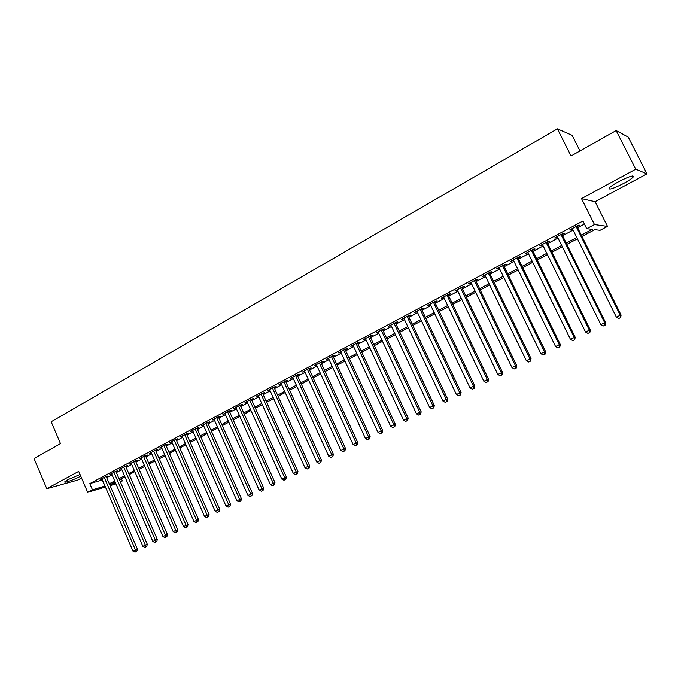 <?xml version="1.0" encoding="UTF-8"?>
<svg xmlns="http://www.w3.org/2000/svg" width="681" height="681" viewBox="0 0 681 681"><rect width="100%" height="100%" fill="white"/><g stroke="black" fill="none" stroke-linecap="round" stroke-linejoin="round"><path stroke-width="1.02" d="M80.043 474.47L67.913 479.671L64.865 481.705C63.231 483.527 74.595 479.543 80.767 476.164M623.626 183.444C628.418 180.823 631.576 178.711 633.092 177.12C633.934 174.847 629.074 176.379 618.51 181.733C613.726 184.355 610.61 186.449 609.163 187.999C608.371 190.246 613.198 188.722 623.626 183.444M121.388 478.709L122.342 480.914L120.401 481.935M579.991 150.935L572.159 135.349L557.416 128.854L51.16 421.76L60.49 443.629L34.05 458.526L46.793 488.686L77.77 480.045L81.55 478.011M557.416 128.854L571.018 155.992L616.126 130.573L628.265 137.128L646.95 173.842L635.748 169.194L581.514 198.614L594.479 224.56L607.503 226.398L600.063 230.306L594.811 229.659L581.957 236.426M581.514 198.614L595.134 201.721L646.95 173.842M595.134 201.721L607.503 226.398M616.126 130.573L635.748 169.194M106.313 476.811L107.998 475.917L105.947 476.504L100.175 479.569L102.014 479.041M115.974 471.678L117.677 470.767L115.642 471.346L109.811 474.444L111.675 473.916M125.747 466.485L127.466 465.574L125.449 466.136L119.55 469.269L121.431 468.741M135.613 461.241L137.358 460.313L135.349 460.867L129.399 464.033L131.297 463.506M145.589 455.938L147.351 455.002L145.359 455.546L139.341 458.747L141.273 458.219M155.677 450.584L157.447 449.639L155.481 450.167L149.394 453.401L151.352 452.874M165.713 444.727L159.558 447.996L161.533 447.468L193.974 521.586L198.477 519.577L165.679 444.744L167.662 444.216L165.866 445.17M176.166 439.688L177.979 438.726L176.047 439.228L169.833 442.531L171.825 441.995M186.585 434.155L188.416 433.184L186.5 433.669L180.218 437.015L182.236 436.47M197.107 428.562L198.963 427.574L197.073 428.051L190.714 431.431L192.757 430.877M207.756 422.91L209.629 421.914L207.756 422.373L201.329 425.787L203.389 425.225M218.516 417.189L220.414 416.185L218.558 416.627L212.063 420.083L214.149 419.513M229.395 411.409L231.31 410.388L229.48 410.822L222.917 414.312L225.019 413.733M240.402 405.561L242.342 404.531L240.529 404.948L233.889 408.481L236.018 407.885M251.527 399.645L253.485 398.606L251.698 399.006L244.981 402.582L247.135 401.977M262.781 393.669L264.764 392.614L263.002 392.997L256.209 396.614L258.38 396.001M274.162 387.617L276.171 386.553L274.426 386.927L267.556 390.579L269.761 389.958M285.671 381.505L287.705 380.424L285.986 380.781L279.04 384.476L281.262 383.846M297.316 375.316L299.368 374.227L297.682 374.559L290.651 378.304L292.898 377.666M309.097 369.051L311.174 367.953L309.506 368.276L302.398 372.056L304.671 371.409M321.015 362.726L323.117 361.611L321.475 361.909L314.281 365.74L316.58 365.076M333.069 356.316L335.197 355.184L333.588 355.473L326.301 359.347L328.634 358.674M345.267 349.838L347.421 348.689L345.837 348.961L338.466 352.877L340.823 352.196M357.61 343.275L359.789 342.117L358.232 342.364L350.775 346.331L353.158 345.642M370.098 336.635L372.303 335.469L370.779 335.699L363.237 339.708L365.646 339.002M382.739 329.919L384.969 328.736L383.48 328.949L375.844 333.009L378.278 332.294M395.533 323.126L397.789 321.926L396.325 322.113L388.596 326.225L391.064 325.492M408.481 316.239L410.762 315.031L409.341 315.201L401.509 319.355L404.012 318.623M421.59 309.276L423.897 308.05L422.501 308.195L414.584 312.409L417.112 311.66M434.853 302.228L437.193 300.985L435.831 301.113L427.813 305.377L430.375 304.611M448.285 295.094L450.652 293.834L449.332 293.937L441.211 298.252L443.799 297.478M461.888 287.867L464.28 286.59L462.995 286.675L454.772 291.042L457.394 290.251M475.653 280.546L478.079 279.261L476.828 279.312L468.511 283.739L471.158 282.938M489.596 273.141L492.057 271.83L490.839 271.864L482.412 276.35L485.102 275.533M503.719 265.633L506.204 264.313L505.03 264.322L496.5 268.859L499.216 268.025M518.02 258.039L520.539 256.694L519.407 256.677L510.759 261.274L513.517 260.431M532.499 250.344L535.053 248.982L533.964 248.94L525.204 253.596L527.996 252.736M547.175 242.547L549.763 241.168L548.707 241.1L539.837 245.815L542.663 244.939M562.038 234.647L564.651 233.251L563.647 233.157L554.666 237.933L557.526 237.048M581.31 235.132L592.283 229.352L586.707 228.671L582.902 221.044L89.807 483.604L102.397 479.943M106.679 477.67L112.059 474.81M116.349 472.537L121.822 469.635M126.121 467.345L131.688 464.391M135.996 462.11L141.657 459.105M145.972 456.815L151.735 453.75M156.06 451.46L161.916 448.345M166.249 446.046L172.216 442.88M176.558 440.573L182.627 437.355M186.977 435.048L193.149 431.771M197.507 429.456L203.789 426.119M208.156 423.803L214.549 420.407M218.916 418.091L225.428 414.635M229.803 412.311L236.426 408.796M240.81 406.472L247.543 402.897M251.936 400.564L258.797 396.921M263.198 394.588L270.178 390.885M274.579 388.545L281.687 384.774M286.097 382.433L293.324 378.593M297.742 376.244L305.105 372.345M309.532 369.996L317.014 366.02M321.449 363.663L329.068 359.619M333.511 357.261L341.266 353.15M345.71 350.783L353.609 346.595M358.053 344.237L366.097 339.964M370.549 337.597L378.73 333.256M383.199 330.889L391.524 326.471M395.993 324.096L404.471 319.593M408.94 317.218L417.581 312.639M422.058 310.264L430.843 305.599M435.329 303.215L444.276 298.465M448.762 296.082L457.879 291.247M462.365 288.863L471.644 283.934M476.138 281.551L485.587 276.537M490.09 274.145L499.709 269.038M504.212 266.654L514.01 261.453M518.513 259.061L528.499 253.758M533.002 251.366L543.174 245.969M547.677 243.577L558.037 238.078M562.549 235.686L573.096 230.084M577.607 227.692L584.417 224.075M577.088 226.645L579.744 225.232L578.782 225.113L569.682 229.948L572.576 229.046M105.436 487.017L87.662 492.32L78.715 471.363L46.793 488.686M87.662 492.32L92.454 489.792L105.01 486.03M89.807 483.604L92.454 489.792M586.707 228.671L594.479 224.56M115.957 483.876L110.101 485.63M115.149 481.986L110.509 484.429L115.549 482.931M120.231 481.544L122.342 480.914M577.428 238.801L566.847 244.368M562.327 246.752L551.942 252.208M547.413 254.592L537.224 259.955M532.704 262.33L522.693 267.599M518.173 269.974L508.349 275.141M503.829 277.516L494.185 282.598M489.673 284.973L480.199 289.953M475.687 292.328L466.383 297.222M461.88 299.589L452.737 304.398M448.243 306.765L439.271 311.481M434.776 313.847L425.957 318.487M421.471 320.845L412.814 325.399M408.328 327.757L399.824 332.234M395.346 334.592L386.995 338.985M382.518 341.334L374.312 345.65M369.843 348.008L361.79 352.247M357.321 354.588L349.404 358.759M344.952 361.1L337.172 365.195M332.72 367.536L325.075 371.554M320.632 373.895L313.124 377.844M308.689 380.177L301.308 384.058M296.882 386.391L289.629 390.196M285.211 392.528L278.086 396.274M273.668 398.598L266.671 402.275M262.262 404.599L255.384 408.217M250.983 410.532L244.224 414.091M239.831 416.397L233.191 419.888M228.799 422.203L222.278 425.634M217.894 427.94L211.485 431.311M207.109 433.61L200.81 436.93M196.443 439.219L190.254 442.48M185.896 444.77L179.81 447.97M175.46 450.26L169.475 453.41M165.134 455.691L159.26 458.781M154.919 461.063L149.148 464.101M144.823 466.383L139.145 469.362M134.821 471.635L129.245 474.572M124.929 476.845L119.447 479.722M109.3 483.765L114.689 480.931M118.988 478.666L124.47 475.772M128.786 473.508L134.361 470.571M138.677 468.29L144.355 465.302M148.679 463.029L154.451 459.981M158.784 457.7L164.657 454.61M168.999 452.32L174.974 449.171M179.324 446.881L185.411 443.672M189.769 441.382L195.958 438.121M200.325 435.823L206.624 432.503M210.991 430.196L217.401 426.825M221.785 424.518L228.305 421.079M232.689 418.772L239.329 415.274M243.721 412.958L250.472 409.4M254.873 407.085L261.751 403.467M266.16 401.143L273.149 397.457M277.567 395.133L284.684 391.379M289.11 389.047L296.354 385.233M300.781 382.901L308.161 379.019M312.596 376.678L320.096 372.728M324.539 370.387L332.183 366.361M336.627 364.02L344.407 359.926M348.859 357.576L356.776 353.405M361.236 351.055L369.289 346.816M373.758 344.458L381.956 340.142M386.433 337.785L394.784 333.392M399.262 331.034L407.757 326.557M412.243 324.19L420.892 319.636M425.378 317.269L434.189 312.63M438.683 310.264L447.655 305.539M452.15 303.164L461.284 298.355M465.787 295.988L475.091 291.085M479.594 288.71L489.069 283.722M493.58 281.347L503.225 276.265M507.737 273.89L517.56 268.714M522.072 266.339L532.082 261.061M536.602 258.686L546.792 253.315M551.312 250.931L561.689 245.466M566.217 243.083L576.79 237.516M102.244 480.02L104.857 486.106M570.423 229.557L570.669 230.059M555.449 237.516L555.696 238.018M540.671 245.373L540.91 245.867M526.081 253.128L526.319 253.621M511.678 260.789L511.916 261.283M497.453 268.348L497.692 268.833M483.416 275.814L483.655 276.299M469.549 283.185L469.779 283.671M455.853 290.464L456.083 290.949M442.327 297.657L442.556 298.133M428.97 304.765L429.2 305.233M415.776 311.779L415.997 312.247M402.735 318.708L402.956 319.176M389.855 325.552L390.077 326.02M377.129 332.319L377.351 332.788M364.556 339.002L364.778 339.47M352.137 345.616L352.349 346.076M339.853 352.137L340.066 352.596M327.714 358.589L327.927 359.049M315.72 364.973L315.933 365.425M303.871 371.273L304.075 371.724M292.149 377.504L292.353 377.955M280.563 383.667L280.768 384.11M269.106 389.753L269.31 390.196M257.784 395.772L257.98 396.214M246.582 401.73L246.786 402.165M235.515 407.613L235.711 408.055M224.56 413.435L224.756 413.869M213.732 419.19L213.928 419.624M203.023 424.884L203.219 425.319M192.434 430.52L192.621 430.945M181.955 436.087L182.142 436.521M171.586 441.603L171.774 442.029M576.126 226.526L620.263 315.235L616.356 317.125L572.329 228.544M576.841 226.143L621.089 315.056L620.263 315.235L620.323 317.738L618.765 318.495L620.323 317.738M620.655 317.661L621.089 315.056M616.356 317.125L618.765 318.495M561.025 234.553L604.711 322.76L600.855 324.624L557.279 236.545M561.782 234.145L605.588 322.556L604.711 322.76L604.796 325.237L603.255 325.986L604.796 325.237M605.145 325.152L605.588 322.556M600.855 324.624L603.255 325.986M546.119 242.479L589.363 330.191L585.558 332.03L542.417 244.445M546.928 242.044L590.282 329.962L589.363 330.191L589.474 332.643L587.95 333.375L589.474 332.643M589.84 332.549L590.282 329.962M585.558 332.03L587.95 333.375M531.401 250.302L574.219 337.521L570.465 339.342L527.749 252.242M532.261 249.85L575.19 337.265L574.219 337.521L574.347 339.947L572.84 340.67L574.347 339.947M574.73 339.845L575.19 337.265M570.465 339.342L572.84 340.67M516.879 258.022L559.271 344.756L555.568 346.552L513.278 259.938M517.773 257.546L560.284 344.475L559.271 344.756L559.416 347.157L557.935 347.88L559.416 347.157M559.816 347.046L560.284 344.475M555.568 346.552L557.935 347.88M502.535 265.65L544.511 351.898L540.859 353.669L498.977 267.539M503.48 265.147L545.566 351.6L544.511 351.898L544.672 354.282L543.208 354.988L544.672 354.282M545.098 354.154L545.566 351.6M540.859 353.669L543.208 354.988M488.379 273.175L529.946 358.955L526.336 360.7L484.863 275.039M489.358 272.655L531.044 358.632L529.946 358.955L530.124 361.305L528.677 362.003L530.124 361.305M530.559 361.177L531.044 358.632M526.336 360.7L528.677 362.003M474.393 280.606L515.56 365.918L511.993 367.638L470.929 282.453M475.423 280.061L516.7 365.569L515.56 365.918L515.755 368.242L514.334 368.932L515.755 368.242M516.215 368.106L516.7 365.569M511.993 367.638L514.334 368.932M460.594 287.952L501.361 372.788L497.837 374.499L457.164 289.774M461.658 287.382L502.535 372.43L501.361 372.788L501.574 375.095L500.16 375.776L501.574 375.095M502.042 374.95L502.535 372.43M497.837 374.499L500.16 375.776M446.957 295.196L487.341 379.581L483.859 381.266L443.578 296.993M448.055 294.609L488.549 379.198L487.341 379.581L487.562 381.862L486.174 382.535L487.562 381.862M488.047 381.709L488.549 379.198M483.859 381.266L486.174 382.535M433.491 302.355L473.491 386.28L470.052 387.949L430.145 304.135M434.631 301.751L474.734 385.88L473.491 386.28L473.729 388.545L472.359 389.209L473.729 388.545M474.231 388.383L474.734 385.88M470.052 387.949L472.359 389.209M420.186 309.429L459.811 392.903L456.415 394.546L416.891 311.183M421.36 308.808L461.097 392.486L459.811 392.903L460.067 395.142L458.713 395.797L460.067 395.142M460.577 394.971L461.097 392.486M456.415 394.546L458.713 395.797M407.051 316.418L446.302 399.441L442.948 401.066L403.79 318.146M408.26 315.771L447.621 399.006L446.302 399.441L446.574 401.662L445.229 402.309L446.574 401.662M447.102 401.484L447.621 399.006M442.948 401.066L445.229 402.309M394.069 323.313L432.954 405.902L429.643 407.502L390.851 325.033M395.312 322.658L434.308 405.442L432.954 405.902L433.244 408.098L431.916 408.736L433.244 408.098M433.78 407.91L434.308 405.442M429.643 407.502L431.916 408.736M381.241 330.132L419.777 412.286L416.5 413.869L378.066 331.826M382.526 329.459L421.164 411.809L419.777 412.286L420.075 414.457L418.764 415.095L420.075 414.457M420.628 414.269L421.164 411.809M416.5 413.869L418.764 415.095M368.574 336.874L406.753 418.585L403.518 420.151L365.433 338.542M369.885 336.176L408.174 418.091L406.753 418.585L407.068 420.739L405.774 421.369L407.068 420.739M407.63 420.543L408.174 418.091M403.518 420.151L405.774 421.369M356.052 343.53L393.882 424.816L390.69 426.357L352.945 345.182M357.397 342.815L395.338 424.306L393.882 424.816L394.214 426.953L392.937 427.566L394.214 426.953M394.793 426.749L395.338 424.306M390.69 426.357L392.937 427.566M343.684 350.102L381.173 430.971L378.015 432.495L340.611 351.736M345.054 349.379L382.654 430.443L381.173 430.971L381.513 433.082L380.253 433.695L381.513 433.082M382.101 432.869L382.654 430.443M378.015 432.495L380.253 433.695M331.46 356.606L368.608 437.049L365.493 438.555L328.421 358.215M332.856 355.857L370.123 436.512L368.608 437.049L368.957 439.143L367.714 439.747L368.957 439.143M369.57 438.93L370.123 436.512M365.493 438.555L367.714 439.747M319.372 363.033L356.197 443.059L353.116 444.548L316.376 364.624M320.802 362.266L357.738 442.505L356.197 443.059L356.563 445.136L355.329 445.732L356.563 445.136M357.176 444.914L357.738 442.505M353.116 444.548L355.329 445.732M307.429 369.383L343.922 449L340.883 450.473L304.467 370.958M308.893 368.6L345.497 448.43L343.922 449L344.305 451.052L343.088 451.639L344.305 451.052M344.935 450.822L345.497 448.43M340.883 450.473L343.088 451.639M295.622 375.657L331.8 454.865L328.787 456.321L292.694 377.214M297.112 374.865L333.401 454.287L331.8 454.865L332.192 456.908L330.983 457.487L332.192 456.908M332.83 456.67L333.401 454.287M328.787 456.321L330.983 457.487M283.951 381.862L319.815 460.671L316.844 462.11L281.057 383.403M285.467 381.054L321.441 460.067L319.815 460.671L320.215 462.688L319.023 463.267L320.215 462.688M320.87 462.45L321.441 460.067M316.844 462.11L319.023 463.267M272.417 387.991L307.965 466.4L305.028 467.83L269.557 389.515M273.958 387.174L309.617 465.787L307.965 466.4L308.382 468.409L307.208 468.971L308.382 468.409M309.038 468.162L309.617 465.787M305.028 467.83L307.208 468.971M261.01 394.061L296.261 472.069L293.349 473.482L258.184 395.559M262.577 393.226L297.938 471.448L296.261 472.069L296.678 474.053L295.52 474.614L296.678 474.053M297.35 473.806L297.938 471.448M293.349 473.482L295.52 474.614M249.74 400.053L284.684 477.679L281.806 479.066L246.939 401.543M251.332 399.202L286.386 477.04L284.684 477.679L285.109 479.645L283.96 480.199L285.109 479.645M285.79 479.381L286.386 477.04M281.806 479.066L283.96 480.199M238.588 405.978L273.234 483.221L270.391 484.591L235.822 407.451M240.206 405.118L274.962 482.565L273.234 483.221L273.677 485.17L272.536 485.715L273.677 485.17M274.366 484.906L274.962 482.565M270.391 484.591L272.536 485.715M227.565 411.843L261.913 488.694L259.103 490.056L224.824 413.299M229.199 410.966L263.666 488.03L261.913 488.694L262.372 490.626L261.249 491.171L262.372 490.626M263.07 490.363L263.666 488.03M259.103 490.056L261.249 491.171M216.66 417.64L250.727 494.108L247.944 495.453L213.953 419.079M218.32 416.755L252.498 493.436L250.727 494.108L251.187 496.032L250.08 496.568L251.187 496.032M251.893 495.759L252.498 493.436M247.944 495.453L250.08 496.568M205.875 423.369L239.661 499.471L236.911 500.799L203.202 424.791M207.56 422.475L241.457 498.781L239.661 499.471L240.129 501.369L239.031 501.897L240.129 501.369M240.853 501.088L241.457 498.781M236.911 500.799L239.031 501.897M195.217 429.039L228.714 504.766L225.998 506.085L192.57 430.452M196.92 428.136L230.536 504.068L228.714 504.766L229.199 506.647L228.109 507.175L229.199 506.647M229.923 506.366L230.536 504.068M225.998 506.085L228.109 507.175M184.662 434.648L217.894 510.009L215.205 511.303L182.048 436.044M186.39 433.729L219.733 509.294L217.894 510.009L218.38 511.874L217.307 512.393L218.38 511.874M219.12 511.584L219.733 509.294M215.205 511.303L217.307 512.393M174.234 440.198L207.186 515.185L204.53 516.47L171.646 441.569M175.979 439.262L209.041 514.47L207.186 515.185L207.688 517.041L206.624 517.551L207.688 517.041M208.429 516.751L209.041 514.47M204.53 516.47L206.624 517.551M163.908 445.68L196.596 520.31L197.107 522.148L196.06 522.659L197.107 522.148M197.856 521.85L198.477 519.577M193.974 521.586L196.06 522.659M153.702 451.111L186.126 525.383L183.529 526.643L151.165 452.456M155.489 450.158L188.024 524.642L186.126 525.383L186.645 527.205L185.607 527.707L186.645 527.205M187.403 526.907L188.024 524.642M183.529 526.643L185.607 527.707M143.606 456.483L175.766 530.397L173.195 531.64L141.095 457.811M145.411 455.529L177.681 529.648L175.766 530.397L176.294 532.202L175.264 532.695L176.294 532.202M177.06 531.895L177.681 529.648M173.195 531.64L175.264 532.695M133.612 461.795L165.517 535.36L162.972 536.594L131.127 463.114M135.442 460.841L167.449 534.594L165.517 535.36L166.053 537.147L165.032 537.641L166.053 537.147M166.828 536.841L167.449 534.594M162.972 536.594L165.032 537.641M123.721 467.047L155.379 540.263L152.859 541.489L121.269 468.358M125.576 466.093L157.328 539.497L155.379 540.263L155.915 542.042L154.91 542.527L155.915 542.042M156.698 541.727L157.328 539.497M152.859 541.489L154.91 542.527M113.94 472.248L145.342 545.123L142.857 546.332L111.514 473.542M115.813 471.295L147.317 544.34L145.342 545.123L145.896 546.886L144.9 547.362L145.896 546.886M146.679 546.571L147.317 544.34M142.857 546.332L144.9 547.362M104.261 477.398L135.417 549.925L132.957 551.125L101.852 478.675M106.151 476.445L137.409 549.141L135.417 549.925L135.979 551.678L134.991 552.146L135.979 551.678M136.77 551.355L137.409 549.141M132.957 551.125L134.991 552.146M633.092 177.12L632.504 175.962"/></g></svg>
